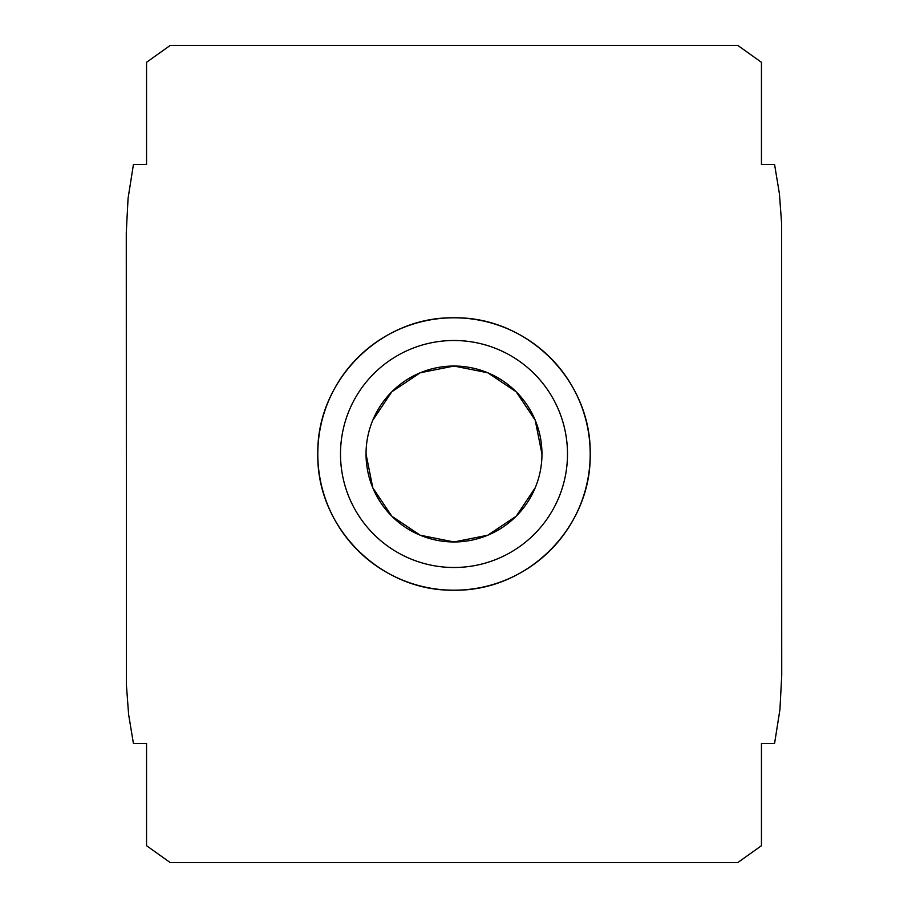 <?xml version="1.0" encoding="UTF-8"?>
<svg xmlns="http://www.w3.org/2000/svg" width="908" height="908" viewBox="0 0 908 908"><rect width="100%" height="100%" fill="white"/><g stroke="black" fill="none" stroke-linecap="round" stroke-linejoin="round"><path stroke-width="1.36" d="M366.038 454A87.963 87.963 0 0 1 454 366.038A87.963 87.963 0 0 1 541.962 454A87.963 87.963 0 0 1 454 541.962A87.963 87.963 0 0 1 366.038 454L372.779 487.766L391.802 516.198L420.234 535.221L454 541.962L487.766 535.221L516.198 516.198L535.221 487.766M541.962 454L535.221 420.234L516.198 391.802L487.766 372.779L454 366.038L420.234 372.779L391.802 391.802L372.779 420.234M567.5 454A113.5 113.5 0 0 0 454 340.5A113.5 113.5 0 0 0 340.5 454A113.5 113.5 0 0 0 454 567.5A113.5 113.5 0 0 0 567.5 454M317.8 454C316.483 380.577 380.429 316.517 454 317.8C527.571 316.517 591.517 380.577 590.2 454A136.2 136.2 0 0 0 454 317.8A136.2 136.2 0 0 0 317.8 454A136.2 136.2 0 0 0 454 590.2A136.2 136.2 0 0 0 590.2 454C591.517 527.423 527.571 591.483 454 590.2C380.429 591.483 316.483 527.423 317.8 454M146.551 62.3L146.551 164.575L133.419 164.575L128.062 198.432L126.269 232.675L126.416 685.12L128.607 714.437L133.419 743.425L146.551 743.425L146.551 845.7L170.25 862.6L737.75 862.6L761.449 845.7L761.449 743.425L774.581 743.425L779.938 709.568L781.731 675.325L781.584 222.88L779.393 193.563L774.581 164.575L761.449 164.575L761.449 62.3L737.75 45.4L170.25 45.4L146.551 62.3"/></g></svg>
